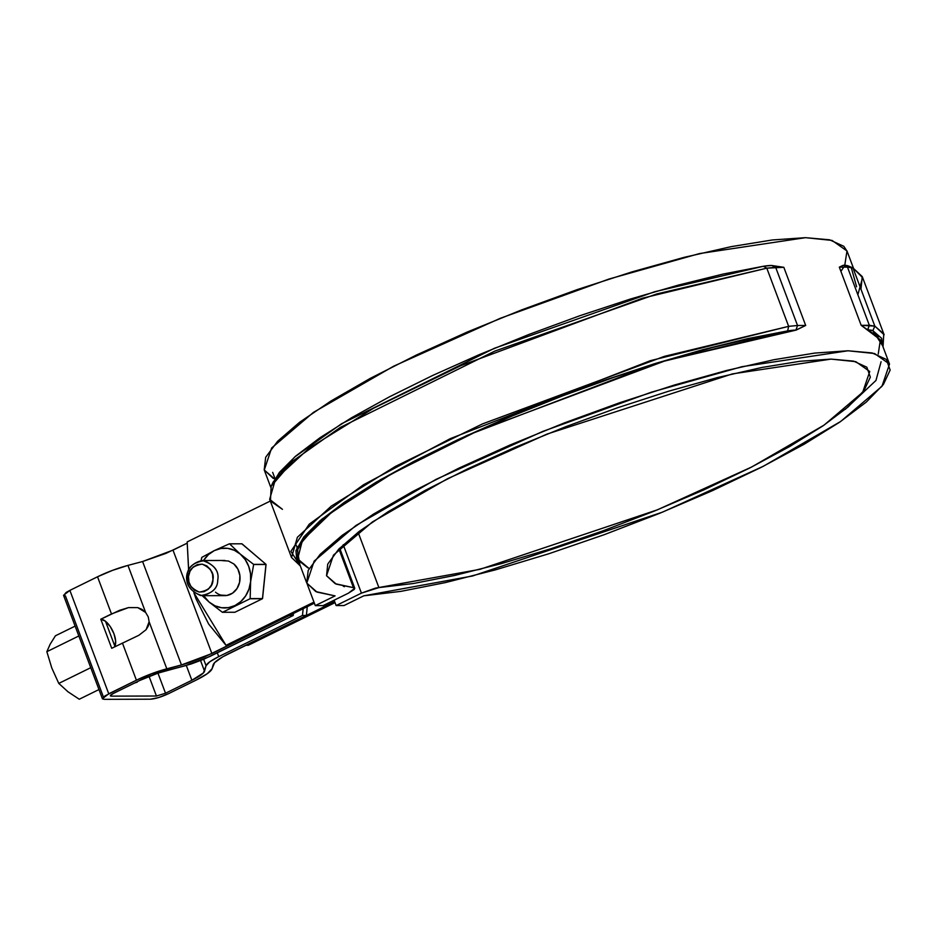 <?xml version="1.0" encoding="UTF-8"?>
<svg xmlns="http://www.w3.org/2000/svg" width="937" height="937" viewBox="0 0 937 937"><rect width="100%" height="100%" fill="white"/><g stroke="black" fill="none" stroke-linecap="round" stroke-linejoin="round"><path stroke-width="1.41" d="M881.096 361.717L875.966 380.457L845.233 409.364L875.966 380.457L881.096 361.717M226.028 645.335L208.67 624.077L196.009 598.837L193.865 592.688L226.028 645.335L313.977 602.104L226.028 645.335L228.593 645.335L226.028 645.335M188.712 570.961L187.166 541.926L270.301 501.049L187.166 541.926L188.63 570.41M314.375 603.17L228.593 645.335L314.375 603.17M335.048 602.62L248.258 645.277L245.693 645.288L334.65 601.566L245.693 645.288L248.258 645.277L335.048 602.62M343.247 586.187L344.406 586.703L343.247 586.187M102.414 698.721L104.3 699.33L150.459 699.201C155.308 698.838 161.351 696.987 168.59 693.638L196.243 680.039A35.173 6.711 -20.6 0 0 212.078 668.69L213.144 664.848C214.21 662.037 219.481 658.254 228.979 653.511L306.387 615.457L307.266 606.661L306.387 615.457L302.452 615.468L218.719 656.626L217.29 652.808L218.719 656.626C211.13 660.421 206.913 663.443 206.058 665.703L203.657 659.32L206.058 665.703L204.535 671.197L200.565 660.597L204.535 671.197A28.133 5.364 -20.6 0 1 191.874 680.274L186.299 665.446L191.874 680.274L203.376 672.965L206.058 665.703L209.841 661.745L218.719 656.626L302.452 615.468L303.19 608.663L302.452 615.468L306.387 615.457L222.76 656.802L214.608 662.646L212.078 668.69L207.346 673.644L196.243 680.039L168.59 693.638L158.611 697.561L150.459 699.201L104.3 699.33L102.531 698.908L104.944 695.922L136.404 680.203L151.372 673.785L189.016 662.717L204.676 656.849L289.287 615.504L293.222 615.492L203.727 659.285L191.207 663.97L158.177 673.082L139.894 680.403A28.133 5.364 -20.6 0 1 164.221 671.302L185.151 665.762L209.49 656.65L293.222 615.492L289.287 615.504L211.879 653.546L173.005 550.136L211.879 653.546L181.462 664.942L142.588 561.521L165.802 553.439L187.107 543.202L173.005 550.136L142.588 561.521L127.947 565.398A35.173 6.711 159.4 0 0 97.53 576.782L111.491 613.946L128.463 607.609L137.774 607.621L142.073 609.401L145.633 612.458L127.947 565.398L142.588 561.521L181.462 664.942L166.821 668.819L149.124 621.758L148.315 625.998L146.078 629.711L138.875 635.274L111.714 648.299L100.786 619.216L111.491 613.946L97.53 576.782L112.499 570.375L127.947 565.398L145.633 612.458L148.245 616.874L149.124 621.758L166.821 668.819A35.173 6.711 -20.6 0 0 136.404 680.203L122.431 643.04L136.404 680.203L108.751 693.79L69.877 590.38L97.53 576.782L69.877 590.38L108.751 693.79L102.414 698.721L63.552 595.311L69.877 590.38L66.07 592.5L63.669 595.499M110.871 694.985L111.304 696.132L156.444 696.015L149.053 676.362L156.444 696.015L165.509 693.228L191.874 680.274L165.509 693.228L157.966 673.153L165.509 693.228L156.444 696.015L111.304 696.132L110.871 694.985M293.48 613.43L293.222 615.492L293.48 613.43M111.304 696.132C109.594 695.968 110.343 695.043 113.529 693.368L139.894 680.403L113.529 693.368L110.531 695.324L111.304 696.132L110.367 695.828M103.433 697.034L65.426 595.909L63.552 595.311M114.876 646.249L115.638 640.931L113.951 633.74L110.238 626.548L105.483 621.254L114.876 646.249A15.824 7.074 63.8 0 0 105.483 621.254A15.824 7.074 63.8 0 0 100.786 619.216L119.538 610.338L128.463 607.609L137.774 607.621L145.633 612.458L148.245 616.874L149.124 621.758L146.078 629.711L138.875 635.274L111.714 648.299L100.786 619.216L105.483 621.254L114.876 646.249L114.431 646.975M79.27 699.236L98.971 689.55L79.27 699.236L68.026 691.811L58.773 683.413L90.748 667.694L58.773 683.413L51.804 668.011L46.85 651.695L78.825 635.977L46.85 651.695L50.141 644.234L55.424 635.79L75.124 626.115L55.424 635.79L50.141 644.234L46.85 651.695L51.804 668.011L58.773 683.413L68.026 691.811L79.27 699.236M147.086 677.17L139.39 680.649M217.712 580.179C217.817 587.686 212.746 592.863 202.497 595.698C180.642 590.052 181.954 564.449 202.404 560.525C214.362 564.554 219.457 571.101 217.712 580.179C217.724 588.553 212.043 593.683 200.647 595.581C189.953 590.697 185.467 584.184 187.189 576.044C187.166 567.67 192.858 562.54 204.243 560.654C214.936 565.538 219.422 572.05 217.712 580.179M212.945 579.769L211.469 584.993L208.354 589.162L204.079 591.657L199.3 592.09L194.732 590.392L191.089 586.831L188.911 581.936L188.524 576.466L190.012 571.242L193.116 567.072L197.391 564.578L202.181 564.144L206.737 565.843L210.392 569.415L212.57 574.299L212.945 579.769C212.957 586.468 208.412 590.579 199.3 592.09C190.738 588.178 187.154 582.978 188.524 576.466C188.513 569.766 193.057 565.655 202.181 564.144C210.731 568.056 214.315 573.268 212.945 579.769M253.658 564.531A34.47 30.125 -90.2 0 0 253.599 564.367L240.294 554.107A29.89 26.119 89.8 0 1 250.624 581.572L253.658 564.531L266.049 564.507A34.47 30.125 -90.2 0 0 265.991 564.332L262.454 598.72A34.47 30.125 -90.2 0 0 262.547 598.579L266.049 564.507L253.599 564.367L265.991 564.332L241.957 543.8A34.47 30.125 -90.2 0 0 241.805 543.776L265.991 564.332L253.599 564.367L240.294 554.107L229.565 543.835A34.47 30.125 -90.2 0 0 229.401 543.811L214.35 550.581A29.89 26.119 89.8 0 1 240.294 554.107L245.178 559.553L248.668 566.264L250.53 573.772L250.624 581.572A29.89 26.119 89.8 0 1 235 605.525A29.89 26.119 89.8 0 1 209.056 602.011A29.89 26.119 89.8 0 1 203.598 595.698L209.056 602.011L222.362 612.271A34.47 30.125 -90.2 0 0 222.514 612.294L250.05 598.755A34.47 30.125 -90.2 0 0 250.156 598.602L250.624 581.572L248.949 589.139L245.611 595.944L240.856 601.531L235 605.525L228.441 607.644L221.624 607.738L215.006 605.817L209.056 602.011L222.362 612.271L234.906 612.259L262.454 598.72L234.906 612.259L222.514 612.294L250.05 598.755L262.454 598.72L250.156 598.602L262.547 598.579L250.156 598.602L250.624 581.572L253.658 564.531M202.181 595.698L209.056 602.011L202.181 595.698M229.401 543.811L241.957 543.8L229.565 543.835L240.294 554.107L234.344 550.288L227.738 548.368L220.909 548.473L214.35 550.581L201.865 557.351A34.47 30.125 -90.2 0 0 201.771 557.492L201.045 560.595L201.865 557.351L214.35 550.581L208.494 554.575L203.505 560.525A29.89 26.119 89.8 0 1 214.35 550.581L229.401 543.811M220.898 595.1L226.895 595.463L232.54 593.168L236.991 588.577L239.567 582.392L239.884 575.541L237.881 569.064L233.863 563.969L228.452 561.017L222.467 560.654M233.863 563.969A17.58 15.367 89.8 0 1 236.991 588.577A17.58 15.367 89.8 0 1 215.487 592.149M323.16 605.595L315.289 605.618L307.207 584.102L315.289 605.618L335.059 595.897L316.987 592.079L306.786 583.119L314.164 561.111L355.884 525.528L436.173 479.299L542.792 431.407L651.52 392.146L741.952 366.695L847.997 350.778L874.561 353.53L889.506 364.083L881.963 386.302L840.665 421.486L763.374 466.251L662.529 512.129L472.529 575.997L363.779 595.827L344.02 605.536L336.149 605.56L334.134 600.195L336.149 605.56L361.424 593.133L336.149 605.56L344.02 605.536L363.779 595.827L401.013 591.341L445.38 582.591L495.263 569.907L548.859 553.744L604.248 534.676L659.402 513.406L712.354 490.695L761.172 467.364L804.098 444.267L839.587 422.224L866.338 402.043L883.404 384.439L890.15 370.068L886.343 359.433L872.124 352.933L847.997 350.778L814.839 353.073L773.857 359.726L726.515 370.502L674.535 384.99L619.79 402.687L564.261 422.95L509.962 445.04L458.861 468.16L412.784 491.48L373.406 514.155L342.146 535.367L320.149 554.341L308.191 570.399L306.727 582.955L315.781 591.563L335.059 595.897L315.289 605.618L323.16 605.595L348.435 593.168L323.16 605.595M878.227 354.081L880.393 339.85L861.185 325.326L839.318 267.15L843.441 265.288A49.239 9.393 -20.6 0 1 848.571 266.049L852.975 267.947L862.251 276.591L860.962 289.205M841.285 270.781L843.722 267.139M844.764 265.312L846.989 250.975L832.044 240.422L805.48 237.67L699.435 253.587L609.003 279.039L500.276 318.299L393.657 366.191L313.38 412.421L271.648 447.991L264.269 470.011L274.74 479.076M297.708 558.979L297.79 549.433L306.188 535.472L323.277 518.852L348.541 500.1L381.183 479.791L420.221 458.544L464.436 437.017L512.492 415.876L562.891 395.754L614.086 377.283L664.532 361.026L712.647 347.486L756.955 337.074L795.923 330.105A49.239 9.393 159.4 0 0 787.642 330.902L788.649 326.345L650.372 360.675L450.17 438.692L363.462 484.792L309.222 524.193L290.88 551.331L300.32 565.925L291.524 557.503L297.38 537.276L331.229 506.156L395.449 466.403L482.508 423.899L664.403 356.353L788.649 326.345L797.528 325.49L775.66 267.314L783.824 267.303L771.631 265.476L783.824 267.303L805.691 325.467L796.11 330.105L665.317 360.78L477.05 431.266L391.971 473.653L332.319 511.672L302.405 540.438L297.673 558.874L308.671 568.162M343.223 544.713L361.424 593.133L343.223 544.713M361.424 593.133L378.899 587.593L358.098 532.251L378.899 587.593L413.486 583.493L454.773 575.423L501.248 563.652L551.249 548.613L602.936 530.857L654.459 511.028L703.945 489.84L749.588 468.067L789.739 446.492L822.944 425.89L847.997 407.033L863.996 390.577L870.344 377.142L866.83 367.199L853.572 361.12L831.06 359.105L800.093 361.26L761.816 367.48L717.59 377.541L669.041 391.092L617.916 407.63L566.077 426.569L515.409 447.207L467.727 468.805L424.777 490.578L388.117 511.731L359.07 531.502L338.702 549.176L327.727 564.109L326.556 575.763L335.247 583.704L353.46 587.663L338.913 548.953L353.46 587.663L336.254 584.126L326.533 575.693L333.455 555.126L372.481 521.897L447.476 478.748L546.939 434.112L732.406 373.898L831.06 359.105L855.821 361.67L869.747 371.509L862.696 392.252L824.045 425.14L751.697 466.989L657.352 509.845L479.978 569.333L375.35 588.155L361.424 593.133M353.46 587.663L354.76 588.237L348.435 593.168L354.256 589.432L354.748 588.213L353.46 587.663M273.276 478.456L264.211 469.847L265.675 457.291L277.633 441.233L299.629 422.259L330.89 401.048L370.267 378.372L416.344 355.053L467.458 331.932L521.757 309.842L577.274 289.58L632.018 271.882L683.998 257.382L731.34 246.618L772.322 239.966L805.48 237.67L829.608 239.813L843.827 246.326L847.083 251.233M788.649 326.345L766.794 268.169L775.66 267.314L797.528 325.49L805.691 325.467L797.528 325.49L795.923 330.105L805.691 325.467L783.824 267.303L766.794 268.169L763.339 266.272L723.188 274.037L678.329 285.106L630.086 299.137L579.886 315.71L529.253 334.333L479.662 354.467L432.613 375.491L389.487 396.796L351.586 417.738L320.021 437.708L295.729 456.085L279.449 472.353L272.327 484.019L273.241 481.899L294.698 456.975L341.501 423.793L494.455 348.259L654.682 291.735L763.339 266.272A49.239 9.393 159.4 0 1 771.631 265.476L763.339 266.272L766.794 268.169L788.649 326.345L797.528 325.49L795.923 330.105L787.642 330.902L747.48 338.679L702.621 349.735L654.377 363.767L604.189 380.34L553.544 398.975L503.965 419.097L456.905 440.132L413.791 461.437L375.878 482.379L344.312 502.337L320.032 520.726L303.752 536.983L295.951 550.64L296.877 561.286L299.899 564.8L296.935 547.852L322.012 519.051L380.586 479.627L467.071 435.412L657.27 362.877L787.642 330.902L788.649 326.345M271.18 486.221L270.442 501.014L282.447 509.33L269.657 499.327L275.513 479.1L309.362 447.991L373.582 408.239L460.641 365.735L642.536 298.177L766.794 268.169L656.907 293.913L494.877 351.082L340.213 427.471L292.883 461.016L271.18 486.221L273.241 481.899M307.816 567.822L298.341 560.338M878.648 336.746L867.545 329.918L869.349 325.303L874.83 326.111L852.975 267.947L847.481 267.127L869.349 325.303L847.481 267.127L852.975 267.947L862.59 277.621L857.859 294.722M883.041 346.901L883.767 333.912L874.83 326.111L852.975 267.947L848.489 266.014L843.441 265.288L847.481 267.127L839.318 267.15L861.185 325.326L867.744 329.918A49.239 9.393 -20.6 0 1 872.862 330.679L881.658 338.327L882.619 345.765L872.862 330.679L874.83 326.111L884.118 334.755L862.251 276.591M869.349 325.303L861.185 325.326L874.83 326.111L872.862 330.679L867.744 329.918L869.349 325.303M775.66 267.314L771.631 265.476L775.66 267.314M856.605 286.781L851.218 267.42M852.975 267.947L848.571 266.049M847.481 267.127L843.253 265.288L839.318 267.15L847.481 267.127M295.378 543.741L297.181 547.29L295.378 543.741M137.224 682.159L134.518 683.05M202.497 595.698L224.985 595.639M202.404 560.525L224.915 560.467M880.393 339.85L889.506 364.083M853.455 268.169L846.989 250.975M264.269 470.011L270.734 487.193M297.673 558.874L306.786 583.119M354.76 588.237L339.698 548.157M291.524 557.503L269.657 499.327M272.679 472.377L275.021 478.608"/></g></svg>
